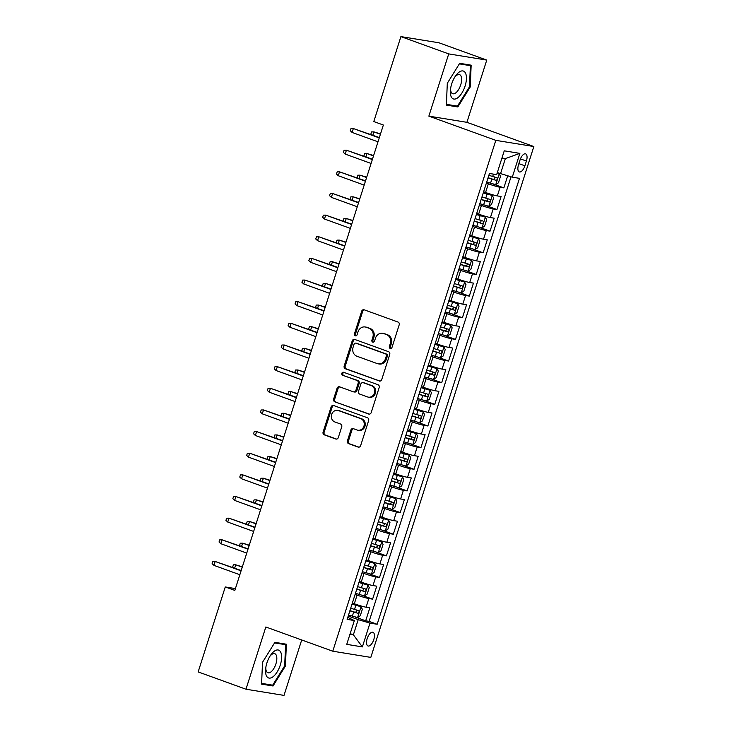 <?xml version="1.0" encoding="UTF-8"?>
<svg xmlns="http://www.w3.org/2000/svg" width="732" height="732" viewBox="0 0 732 732"><rect width="100%" height="100%" fill="white"/><g stroke="black" fill="none" stroke-linecap="round" stroke-linejoin="round"><path stroke-width="1.1" d="M390.202 348.432A1.565 1.391 -80.8 0 0 391.995 347.416L399.196 324.843A2.233 1.986 -80.8 0 0 397.998 322.043L364.207 309.81A2.233 1.986 -80.8 0 0 361.654 311.256L354.444 333.838A1.565 1.391 -80.8 0 0 357.079 334.789L358.003 331.861A7.155 6.368 -80.8 0 1 365.167 326.975A7.155 6.368 -80.8 0 1 366.183 327.241L369.001 328.256A7.155 6.368 -80.8 0 1 372.835 337.232L371.902 340.151A1.565 1.391 -80.8 0 0 374.537 341.103L375.47 338.184A7.155 6.368 -80.8 0 1 382.626 333.289A7.155 6.368 -80.8 0 1 383.641 333.554L386.459 334.579A7.155 6.368 -80.8 0 1 390.302 343.546L389.369 346.465A1.565 1.391 -80.8 0 0 390.202 348.432M373.768 639.649A7.293 3.285 109.9 0 0 372.963 632.256A7.293 3.285 109.9 0 0 367.19 638.578A7.293 3.285 109.9 0 0 367.995 645.972A7.293 3.285 109.9 0 0 373.768 639.649M347.416 440.847A2.233 1.986 -80.8 0 0 348.615 443.647L358.094 447.078A2.233 1.986 -80.8 0 0 360.647 445.632L368.654 420.561A2.233 1.986 -80.8 0 0 367.455 417.762L333.655 405.537A2.233 1.986 -80.8 0 0 331.102 406.983L323.105 432.054A2.233 1.986 -80.8 0 0 324.303 434.854L335.75 438.999A2.233 1.986 -80.8 0 0 338.312 437.553L341.734 426.82A2.233 1.986 -80.8 0 0 340.536 424.02L334.853 421.961A5.984 5.325 -80.8 0 1 331.514 414.943A5.984 5.325 -80.8 0 1 337.626 410.377A5.984 5.325 -80.8 0 1 338.486 410.597L360.73 418.649A5.984 5.325 -80.8 0 1 364.069 425.667A5.984 5.325 -80.8 0 1 357.957 430.233A5.984 5.325 -80.8 0 1 357.097 430.013L353.391 428.668A2.233 1.986 -80.8 0 0 350.838 430.114L347.416 440.847L348.441 441.012A2.233 1.986 -80.8 0 0 349.64 443.821L358.918 447.17M265.835 626.985L245.97 689.215L198.152 671.912L225.273 586.954L234.835 590.413L383.358 125.026L373.796 121.558L400.907 36.6L448.725 53.903L428.861 116.132L495.811 140.352L332.776 651.206L265.835 626.985M379.185 381.006A2.233 1.986 -80.8 0 0 381.738 379.56L389.735 354.48A2.233 1.986 -80.8 0 0 388.536 351.68L354.745 339.456A2.233 1.986 -80.8 0 0 352.193 340.902L344.186 365.973A2.233 1.986 -80.8 0 0 345.385 368.772L379.835 381.107M379.194 387.521L371.197 412.592A2.233 1.986 -80.8 0 1 368.635 414.038L334.844 401.813A2.233 1.986 -80.8 0 1 333.646 399.013L337.068 388.28A2.233 1.986 -80.8 0 1 339.63 386.835L353.327 391.794A2.233 1.986 -80.8 0 0 355.889 390.348L358.158 383.229A2.233 1.986 -80.8 0 0 356.96 380.43L342.686 375.269A1.565 1.391 -80.8 0 1 343.637 372.286L377.996 384.721A2.233 1.986 -80.8 0 1 379.194 387.521M355.386 617.076L365.689 620.8L369.834 607.807L366.082 607.203L368.846 598.547A9.113 0.686 -162.3 0 1 357.079 595.107L355.121 594.393M362.294 595.427L372.597 599.151L376.742 586.167L372.991 585.554L375.754 576.898A9.113 0.686 -162.3 0 1 363.987 573.458L362.029 572.753M369.202 573.778L379.505 577.511L383.65 564.518L379.899 563.905L382.662 555.249A9.113 0.686 -162.3 0 1 370.895 551.818L368.937 551.105M376.111 552.138L386.414 555.863L390.559 542.87L386.807 542.266L389.57 533.601A9.113 0.686 -162.3 0 1 377.803 530.169L375.845 529.456M383.019 530.49L393.322 534.214L397.467 521.23L393.715 520.617L396.479 511.961A9.113 0.686 -162.3 0 1 384.712 508.52L382.754 507.816M389.927 508.841L400.23 512.565L404.375 499.581L400.624 498.968L403.387 490.312A9.113 0.686 -162.3 0 1 391.62 486.872L389.662 486.167M396.836 487.192L407.138 490.925L411.283 477.932L407.532 477.328L410.295 468.663A9.113 0.686 -162.3 0 1 398.528 465.232L396.57 464.518M403.744 465.552L414.047 469.276L418.192 456.292L414.44 455.679L417.203 447.023A9.113 0.686 -162.3 0 1 405.437 443.583L403.478 442.869M410.652 443.903L420.955 447.627L425.1 434.643L421.348 434.03L424.112 425.374A9.113 0.686 -162.3 0 1 412.345 421.934L410.387 421.229M417.56 422.254L427.863 425.987L432.008 412.994L428.257 412.381L431.02 403.725A9.113 0.686 -162.3 0 1 419.253 400.294L417.295 399.581M424.469 400.614L434.771 404.339L438.916 391.346L435.165 390.742L437.928 382.077A9.113 0.686 -162.3 0 1 426.161 378.645L424.203 377.932M431.377 378.966L441.68 382.69L445.825 369.706L442.073 369.093L444.836 360.437A9.113 0.686 -162.3 0 1 433.07 356.996L431.111 356.292M438.285 357.317L448.588 361.041L452.733 348.057L448.981 347.444L451.745 338.788A9.113 0.686 -162.3 0 1 439.978 335.348L438.02 334.643M445.193 335.677L455.496 339.401L459.641 326.408L455.89 325.804L458.653 317.139A9.113 0.686 -162.3 0 1 446.886 313.708L444.928 312.994M452.102 314.028L462.404 317.752L466.549 304.768L462.798 304.155L465.561 295.499A9.113 0.686 -162.3 0 1 453.794 292.059L451.836 291.354M459.01 292.379L469.313 296.103L473.458 283.119L469.706 282.506L472.469 273.85A9.113 0.686 -162.3 0 1 460.703 270.41L458.744 269.705M465.918 270.73L476.221 274.463L480.366 261.47L476.614 260.867L479.378 252.201A9.113 0.686 -162.3 0 1 467.611 248.77L465.653 248.057M472.826 249.09L483.129 252.815L487.274 239.831L483.523 239.218L486.286 230.562A9.113 0.686 -162.3 0 1 474.519 227.121L472.561 226.408M479.734 227.442L490.037 231.166L494.182 218.182L490.431 217.569L493.194 208.913A9.113 0.686 -162.3 0 1 481.427 205.472L479.469 204.768M486.643 205.793L496.946 209.526L501.091 196.533L497.339 195.92A9.113 0.686 -162.3 0 1 485.572 192.489L483.614 191.775M366.082 607.203A9.113 0.686 17.7 0 1 354.315 603.763L352.357 603.058M372.991 585.554A9.113 0.686 17.7 0 1 361.224 582.123L359.266 581.409M379.899 563.905A9.113 0.686 17.7 0 1 368.132 560.474L366.174 559.76M386.807 542.266A9.113 0.686 17.7 0 1 375.04 538.825L373.082 538.121M393.715 520.617A9.113 0.686 17.7 0 1 381.948 517.176L379.99 516.472M400.624 498.968A9.113 0.686 17.7 0 1 388.857 495.537L386.899 494.823M407.532 477.328A9.113 0.686 17.7 0 1 395.765 473.888L393.807 473.174M414.44 455.679A9.113 0.686 17.7 0 1 402.673 452.239L400.715 451.534M421.348 434.03A9.113 0.686 17.7 0 1 409.581 430.599L407.623 429.885M428.257 412.381A9.113 0.686 17.7 0 1 416.49 408.95L414.532 408.236M435.165 390.742A9.113 0.686 17.7 0 1 423.398 387.301L421.44 386.597M442.073 369.093A9.113 0.686 17.7 0 1 430.306 365.652L428.348 364.948M448.981 347.444A9.113 0.686 17.7 0 1 437.214 344.013L435.256 343.299M455.89 325.804A9.113 0.686 17.7 0 1 444.123 322.364L442.165 321.659M462.798 304.155A9.113 0.686 17.7 0 1 451.031 300.715L449.073 300.01M469.706 282.506A9.113 0.686 17.7 0 1 457.939 279.075L455.981 278.361M476.614 260.867A9.113 0.686 17.7 0 1 464.847 257.426L462.889 256.712M483.523 239.218A9.113 0.686 17.7 0 1 471.756 235.777L469.798 235.073M490.431 217.569A9.113 0.686 17.7 0 1 478.664 214.137L476.706 213.424M520.031 159.997L518.512 164.764A7.064 3.184 109.9 0 0 519.299 171.929A7.064 3.184 109.9 0 0 524.89 165.798L526.409 161.04A7.064 3.184 109.9 0 0 525.622 153.876A7.064 3.184 109.9 0 0 520.031 159.997M495.811 140.352L533.848 146.537L370.813 657.391L332.776 651.206M365.689 620.8L369.129 621.358L377.163 624.268L519.473 178.352L512.281 177.181L497.303 172.587M377.163 624.268L369.971 623.097L362.367 646.905L346.739 644.361L354.343 620.553L347.142 619.382L489.452 173.475L496.653 174.646L504.247 150.829L519.876 153.372L512.281 177.181M493.551 184.153L503.854 187.877L500.102 187.264A9.113 0.686 -162.3 0 1 488.336 183.833L486.377 183.119M496.946 209.526L493.194 208.913M490.037 231.166L486.286 230.562M483.129 252.815L479.378 252.201M476.221 274.463L472.469 273.85M469.313 296.103L465.561 295.499M462.404 317.752L458.653 317.139M455.496 339.401L451.745 338.788M448.588 361.041L444.836 360.437M441.68 382.69L437.928 382.077M434.771 404.339L431.02 403.725M427.863 425.987L424.112 425.374M420.955 447.627L417.203 447.023M414.047 469.276L410.295 468.663M407.138 490.925L403.387 490.312M400.23 512.565L396.479 511.961M393.322 534.214L389.57 533.601M386.414 555.863L382.662 555.249M379.505 577.511L375.754 576.898M372.597 599.151L368.846 598.547M369.129 621.358L511.009 176.815M503.854 187.877L507.688 175.845M350.161 633.647L353.373 634.809L358.204 619.656L348.212 616.042M500.514 173.749L505.354 158.597L501.951 158.039M428.861 116.132L466.906 122.317L486.762 60.088L448.725 53.903M486.762 60.088L438.953 42.785L400.907 36.6M245.97 689.215L284.007 695.4L301.703 639.96M466.906 122.317L533.848 146.537M235.411 588.601L225.273 586.954M349.969 634.26L353.373 634.809L362.367 646.905M347.792 617.369L354.343 620.553M358.204 619.656L369.971 623.097M505.354 158.597L519.876 153.372M447.307 83.265L446.374 105.088L457.829 106.954L470.219 86.998L471.161 65.175L459.705 63.309L447.307 83.265M273.036 685.985L285.425 666.029L286.368 644.215L274.912 642.348L262.513 662.304L261.58 684.127L273.036 685.985L269.22 684.612M469.487 86.724L470.219 86.998M454.014 105.573L457.829 106.954M284.693 665.763L285.425 666.029M390.961 348.459A1.565 1.391 -80.8 0 1 390.394 346.639L391.327 343.711A7.155 6.368 -80.8 0 0 387.484 334.744L386.459 334.579M382.626 333.289L383.65 333.453A7.155 6.368 -80.8 0 1 384.675 333.719L387.484 334.744M365.167 326.975L366.192 327.14A7.155 6.368 -80.8 0 1 367.217 327.405L370.026 328.421A7.155 6.368 -80.8 0 1 373.869 337.397L372.936 340.316A1.565 1.391 -80.8 0 0 373.503 342.146M364.408 309.892A2.233 1.986 -80.8 0 0 362.679 311.429L355.478 334.002A1.565 1.391 -80.8 0 0 356.045 335.823M354.956 339.529A2.233 1.986 -80.8 0 0 353.217 341.066L345.22 366.137A2.233 1.986 -80.8 0 0 346.419 368.946L380.009 381.098M386.368 355.871A1.565 1.391 -80.8 0 0 385.526 353.904L355.862 343.18A1.565 1.391 -80.8 0 0 354.078 344.186L353.089 347.27A7.155 6.368 -80.8 0 0 356.932 356.237L377.209 363.575A7.155 6.368 -80.8 0 0 378.224 363.841A7.155 6.368 -80.8 0 0 385.38 358.955L386.368 355.871L387.393 356.036A1.565 1.391 -80.8 0 0 386.551 354.078L385.526 353.904M356.438 343.271A1.565 1.391 -80.8 0 1 356.887 343.345L386.551 354.078M378.224 363.841L379.249 364.005A7.155 6.368 -80.8 0 0 386.414 359.119L385.38 358.955M387.393 356.036L386.414 359.119M369.459 414.129L334.844 401.813M339.831 386.908A2.233 1.986 -80.8 0 0 338.102 388.445L334.67 399.178A2.233 1.986 -80.8 0 0 335.869 401.978M354.361 391.959A2.233 1.986 -80.8 0 0 356.914 390.513L359.183 383.394A2.233 1.986 -80.8 0 0 357.985 380.594L342.686 375.269M343.976 372.414A1.565 1.391 -80.8 0 0 343.72 375.434M367.555 396.936A5.984 5.325 -80.8 0 0 368.406 397.165A5.984 5.325 -80.8 0 0 374.519 392.599A5.984 5.325 -80.8 0 0 371.179 385.572L363.337 382.735A2.233 1.986 -80.8 0 0 360.785 384.181L358.515 391.3A2.233 1.986 -80.8 0 0 359.714 394.1L367.555 396.936M368.406 397.165L369.431 397.33A5.984 5.325 -80.8 0 0 375.553 392.764A5.984 5.325 -80.8 0 0 372.204 385.737L371.179 385.572M363.026 382.653L364.051 382.818A2.233 1.986 -80.8 0 1 364.371 382.9L372.204 385.737M353.602 428.742A2.233 1.986 -80.8 0 0 351.863 430.288L348.441 441.012M357.957 430.233L358.982 430.398A5.984 5.325 -80.8 0 0 365.094 425.832A5.984 5.325 -80.8 0 0 361.754 418.814L360.73 418.649M337.626 410.377L338.66 410.542A5.984 5.325 -80.8 0 1 339.511 410.762L361.754 418.814M333.865 405.61A2.233 1.986 -80.8 0 0 332.127 407.148L324.13 432.219A2.233 1.986 -80.8 0 0 325.328 435.018L336.574 439.09M486.725 182.039L495.692 184.647L498.437 182.817L500.514 176.321L499.151 173.823L497.065 173.338M499.151 173.823L497.147 173.1M488.034 177.922L496.003 180.328C497.385 179.706 497.659 178.837 496.827 177.73L488.866 175.323M494.073 176.732C495.244 177.958 494.969 178.828 493.249 179.331L488.098 177.711M380.521 133.91L373.896 131.879L380.42 134.24M371.591 134.77L370.85 134.075L371.545 131.916L373.896 131.879L372.826 135.219M379.35 137.579L353.336 128.539L379.24 137.909M352.092 132.437L350.289 130.735L350.985 128.567L353.336 128.539L352.092 132.437L378.005 141.807M465.067 86.083A14.814 6.679 109.9 0 0 464.619 71.846A14.814 6.679 109.9 0 0 455.331 76.256A14.814 6.679 109.9 0 0 451.699 83.906A14.814 6.679 109.9 0 0 450.445 89.752A14.814 6.679 109.9 0 0 455.386 98.976A14.814 6.679 109.9 0 0 465.067 86.083M450.61 88.462A10.138 4.575 109.9 0 0 452.669 93.714A10.138 4.575 109.9 0 0 460.693 84.921A10.138 4.575 109.9 0 0 459.568 74.637A10.138 4.575 109.9 0 0 454.636 77.354M459.357 63.867L470.392 65.66L469.477 86.797L457.473 106.131L446.401 104.337M467.345 64.553L470.392 65.66M280.813 652.386A14.814 6.679 109.9 0 0 270.538 655.296A14.814 6.679 109.9 0 0 265.652 668.792A14.814 6.679 109.9 0 0 266.357 675.673A14.814 6.679 109.9 0 0 277.126 672.003A14.814 6.679 109.9 0 0 280.813 652.386M265.817 667.502A10.138 4.575 109.9 0 0 266.375 671.18A10.138 4.575 109.9 0 0 267.875 672.745A10.138 4.575 109.9 0 0 274.765 666.806A10.138 4.575 109.9 0 0 276.275 655.241A10.138 4.575 109.9 0 0 274.775 653.676A10.138 4.575 109.9 0 0 269.834 656.394M274.564 642.897L285.599 644.691L284.684 665.836L272.679 685.17L261.608 683.368M282.552 643.593L285.599 644.691M479.817 203.688L488.784 206.296L491.529 204.466L493.606 197.969L492.243 195.471L483.266 192.864M492.243 195.471L483.33 192.644M481.125 199.571L489.095 201.968C490.477 201.346 490.751 200.486 489.918 199.369L481.958 196.972M487.164 198.381C488.336 199.607 488.061 200.477 486.341 200.98L481.189 199.36M373.613 155.559L366.988 153.528L373.512 155.889M364.682 156.419L363.941 155.724L364.637 153.555L366.988 153.528L365.918 156.868M472.909 225.328L481.876 227.945L484.621 226.115L486.698 219.618L485.334 217.12L476.358 214.503M485.334 217.12L476.422 214.293M474.217 221.22L482.187 223.617C483.568 222.995 483.843 222.125 483.01 221.018L475.05 218.621M480.256 220.021C481.427 221.256 481.153 222.125 479.433 222.62L474.281 221M366.705 177.199L360.08 175.177L366.604 177.528M357.774 178.068L357.033 177.373L357.728 175.204L360.08 175.177L359.009 178.517M466 246.977L474.967 249.585L477.712 247.755L479.789 241.267L478.426 238.76L469.45 236.152M478.426 238.76L469.514 235.942M467.309 242.859L475.278 245.266C476.66 244.644 476.935 243.774 476.102 242.667L468.141 240.27M473.348 241.67C474.519 242.905 474.244 243.765 472.524 244.268L467.373 242.649M359.796 198.848L353.172 196.816L359.696 199.177M350.866 199.708L350.125 199.013L350.82 196.853L353.172 196.816L352.101 200.156M459.092 268.626L468.059 271.233L470.804 269.403L472.881 262.907L471.518 260.409L462.542 257.801M471.518 260.409L462.606 257.591M460.401 264.508L468.37 266.906C469.752 266.283 470.026 265.423 469.194 264.316L461.233 261.91M466.44 263.319C467.611 264.545 467.336 265.414 465.616 265.917L460.465 264.298M352.888 220.497L346.263 218.465L352.787 220.826M343.958 221.357L343.217 220.661L343.912 218.502L346.263 218.465L345.193 221.805M372.442 159.228L346.428 150.188L372.332 159.558M345.184 154.077L343.381 152.384L344.077 150.216L346.428 150.188L345.184 154.077L371.097 163.456M365.533 180.877L339.52 171.828L365.424 181.207M338.276 175.726L336.473 174.024L337.168 171.864L339.52 171.828L338.276 175.726L364.188 185.105M358.625 202.517L332.612 193.477L358.515 202.846M331.367 197.375L329.565 195.673L330.26 193.513L332.612 193.477L331.367 197.375L357.28 206.744M351.717 224.166L325.703 215.126L351.607 224.495M324.459 219.014L322.656 217.322L323.352 215.153L325.703 215.126L324.459 219.014L350.372 228.393M452.184 290.265L461.151 292.882L463.896 291.052L465.973 284.556L464.61 282.058L455.633 279.441M464.61 282.058L455.697 279.231M453.492 286.157L461.462 288.554C462.844 287.932 463.118 287.063 462.285 285.956L454.325 283.558M459.531 284.958C460.703 286.194 460.428 287.063 458.708 287.557L453.556 285.947M345.98 242.136L339.355 240.114L345.879 242.475M337.049 243.006L336.308 242.31L337.004 240.142L339.355 240.114L338.285 243.454M344.809 245.815L318.795 236.765L344.699 246.144M317.551 240.663L315.748 238.971L316.444 236.802L318.795 236.765L317.551 240.663L343.464 250.042M445.276 311.914L454.243 314.522L456.988 312.692L459.065 306.205L457.701 303.707L448.725 301.09M457.701 303.707L448.789 300.879M446.584 307.806L454.554 310.203C455.935 309.581 456.21 308.712 455.377 307.605L447.417 305.207M452.623 306.607C453.794 307.843 453.52 308.703 451.8 309.206L446.648 307.586M339.072 263.785L332.447 261.754L338.971 264.115M330.141 264.655L329.4 263.959L330.095 261.791L332.447 261.754L331.376 265.103M438.367 333.563L447.334 336.171L450.079 334.341L452.156 327.845L450.793 325.347L441.817 322.739M450.793 325.347L441.881 322.528M439.676 329.446L447.645 331.852C449.027 331.23 449.302 330.361 448.469 329.254L440.508 326.847M445.715 328.256C446.886 329.482 446.612 330.352 444.891 330.855L439.74 329.235M332.163 285.434L325.539 283.403L332.063 285.764M323.233 286.294L322.492 285.599L323.187 283.44L325.539 283.403L324.468 286.743M431.459 355.203L440.426 357.82L443.18 355.99L445.248 349.493L443.885 346.995L434.909 344.388M443.885 346.995L434.982 344.168M432.768 351.095L440.737 353.492C442.119 352.87 442.393 352.01 441.561 350.893L433.6 348.496M438.807 349.905C439.978 351.131 439.703 352 437.983 352.495L432.832 350.884M325.255 307.083L318.63 305.052L325.154 307.413M316.325 307.943L315.584 307.248L316.279 305.079L318.63 305.052L317.56 308.392M424.551 376.852L433.518 379.46L436.272 377.63L438.34 371.142L436.977 368.644L428 366.027M436.977 368.644L428.074 365.817M425.859 372.744L433.829 375.141C435.211 374.519 435.485 373.649 434.652 372.542L426.692 370.145M431.898 371.545C433.07 372.78 432.795 373.64 431.075 374.144L425.923 372.524M318.347 328.723L311.722 326.701L318.246 329.052M309.416 329.592L308.675 328.897L309.371 326.728L311.722 326.701L310.652 330.041M417.643 398.501L426.61 401.109L429.364 399.279L431.432 392.782L430.068 390.284L421.092 387.676M430.068 390.284L421.165 387.466M418.951 394.383L426.921 396.79C428.302 396.168 428.577 395.298 427.744 394.191L419.784 391.785M424.99 393.194C426.161 394.429 425.887 395.289 424.167 395.792L419.015 394.173M311.439 350.372L304.814 348.341L311.338 350.701M302.508 351.232L301.767 350.537L302.462 348.377L304.814 348.341L303.743 351.68M337.9 267.454L311.887 258.414L337.791 267.793M310.642 262.312L308.84 260.61L309.535 258.451L311.887 258.414L310.642 262.312L336.555 271.682M330.992 289.103L304.979 280.063L330.882 289.433M303.734 283.961L301.932 282.259L302.627 280.091L304.979 280.063L303.734 283.961L329.647 293.331M324.084 310.752L298.07 301.703L323.974 311.082M296.826 305.601L295.023 303.908L295.719 301.74L298.07 301.703L296.826 305.601L322.739 314.98M317.176 332.401L291.162 323.352L317.066 332.731M289.918 327.25L288.115 325.548L288.811 323.388L291.162 323.352L289.918 327.25L315.831 336.628M310.267 354.041L284.254 345.001L310.167 354.37M283.01 348.899L281.207 347.197L281.902 345.028L284.254 345.001L283.01 348.899L308.922 358.268M410.734 420.15L419.701 422.757L422.456 420.927L424.523 414.431L423.16 411.933L414.184 409.325M423.16 411.933L414.257 409.106M412.043 416.032L420.012 418.43C421.394 417.807 421.669 416.947 420.836 415.831L412.875 413.434M418.082 414.843C419.253 416.069 418.978 416.938 417.258 417.441L412.107 415.822M304.53 372.021L297.906 369.989L304.43 372.35M295.6 372.881L294.859 372.185L295.554 370.026L297.906 369.989L296.835 373.329M303.359 375.69L277.346 366.65L303.258 376.019M276.101 370.538L274.299 368.846L274.994 366.677L277.346 366.65L276.101 370.538L302.014 379.917M403.826 441.789L412.793 444.406L415.547 442.576L417.615 436.08L416.252 433.582L407.276 430.965M416.252 433.582L407.349 430.755M405.135 437.681L413.104 440.078C414.486 439.456 414.76 438.587 413.928 437.48L405.967 435.083M411.174 436.482C412.345 437.718 412.07 438.587 410.35 439.081L405.199 437.471M297.622 393.66L290.997 391.638L297.521 393.999M288.692 394.53L287.95 393.834L288.646 391.666L290.997 391.638L289.927 394.978M296.451 397.339L270.437 388.289L296.35 397.668M269.193 392.187L267.39 390.485L268.086 388.326L270.437 388.289L269.193 392.187L295.106 401.566M396.918 463.438L405.885 466.046L408.639 464.216L410.707 457.729L409.344 455.222L400.367 452.614M409.344 455.222L400.441 452.403M398.226 459.321L406.196 461.727C407.578 461.105 407.852 460.236 407.019 459.129L399.059 456.731M404.265 458.131C405.437 459.367 405.162 460.227 403.442 460.73L398.29 459.11M290.714 415.309L284.089 413.278L290.613 415.639M281.783 416.179L281.042 415.483L281.738 413.315L284.089 413.278L283.019 416.627M289.543 418.978L263.529 409.938L289.442 419.317M262.285 413.836L260.482 412.134L261.178 409.975L263.529 409.938L262.285 413.836L288.198 423.206M390.01 485.087L398.977 487.695L401.731 485.865L403.799 479.368L402.435 476.871L393.459 474.263M402.435 476.871L393.532 474.052M391.318 480.97L399.288 483.367C400.669 482.745 400.944 481.885 400.111 480.778L392.151 478.371M397.357 479.78C398.528 481.006 398.254 481.876 396.534 482.379L391.391 480.759M283.806 436.958L277.181 434.927L283.705 437.288M274.875 437.818L274.134 437.123L274.829 434.964L277.181 434.927L276.11 438.267M282.634 440.627L256.621 431.587L282.534 440.957M255.377 435.485L253.574 433.783L254.269 431.615L256.621 431.587L255.377 435.485L281.289 444.855M383.101 506.727L392.068 509.344L394.822 507.514L396.89 501.017L395.527 498.519L386.551 495.912M395.527 498.519L386.624 495.692M384.41 502.619L392.379 505.016C393.761 504.394 394.036 503.534 393.203 502.417L385.242 500.02M390.449 501.42C391.62 502.655 391.346 503.524 389.625 504.019L384.483 502.408M276.897 458.607L270.273 456.576L276.797 458.937M267.967 459.467L267.226 458.772L267.921 456.603L270.273 456.576L269.202 459.916M275.726 462.276L249.713 453.227L275.625 462.606M248.468 457.125L246.666 455.432L247.361 453.264L249.713 453.227L248.468 457.125L274.381 466.504M376.193 528.376L385.16 530.984L387.914 529.154L389.982 522.666L388.619 520.168L379.643 517.551M388.619 520.168L379.716 517.341M377.502 524.268L385.471 526.665C386.853 526.043 387.127 525.173 386.295 524.066L378.334 521.669M383.55 523.069C384.712 524.304 384.437 525.164 382.717 525.668L377.575 524.048M269.989 480.247L263.364 478.216L269.888 480.576M261.059 481.116L260.317 480.421L261.013 478.252L263.364 478.216L262.294 481.564M268.818 483.925L242.804 474.876L268.717 484.255M241.56 478.774L239.757 477.072L240.453 474.912L242.804 474.876L241.56 478.774L267.473 488.143M369.285 550.025L378.252 552.633L381.006 550.803L383.074 544.306L381.711 541.808L372.734 539.2M381.711 541.808L372.808 538.99M370.593 545.907L378.563 548.314C379.945 547.692 380.219 546.822 379.386 545.715L371.426 543.309M376.641 544.718C377.803 545.944 377.529 546.813 375.809 547.316L370.667 545.697M263.081 501.896L256.456 499.864L262.98 502.225M254.15 502.756L253.409 502.061L254.105 499.901L256.456 499.864L255.386 503.204M362.377 571.674L371.344 574.281L374.098 572.451L376.166 565.955L374.802 563.457L365.826 560.849M374.802 563.457L365.899 560.63M363.685 567.556L371.655 569.953C373.036 569.331 373.311 568.471 372.478 567.355L364.518 564.958M369.733 566.367C370.895 567.593 370.621 568.462 368.901 568.956L363.758 567.346M256.173 523.545L249.548 521.513L256.072 523.874M247.242 524.405L246.501 523.709L247.196 521.541L249.548 521.513L248.477 524.853M355.468 593.313L364.435 595.93L367.19 594.1L369.257 587.604L367.894 585.106L358.918 582.489M367.894 585.106L358.991 582.279M356.777 589.205L364.746 591.602C366.128 590.98 366.403 590.111 365.57 589.004L357.609 586.607M362.825 588.006C363.987 589.242 363.713 590.102 361.992 590.605L356.85 588.986M249.264 545.184L242.64 543.162L249.164 545.514M240.334 546.054L239.593 545.358L240.288 543.19L242.64 543.162L241.569 546.502M348.56 614.962L357.527 617.57L360.281 615.74L362.349 609.253L360.986 606.746L352.01 604.138M360.986 606.746L352.083 603.927M349.869 610.845L357.838 613.251C359.22 612.629 359.494 611.76 358.662 610.653L350.701 608.255M355.917 609.655C357.079 610.891 356.804 611.751 355.084 612.254L349.942 610.634M242.356 566.833L235.731 564.802L242.255 567.163M233.426 567.693L232.685 566.998L233.38 564.839L235.731 564.802L234.661 568.142M261.91 505.565L235.896 496.525L261.809 505.894M234.652 500.423L232.849 498.721L233.545 496.552L235.896 496.525L234.652 500.423L260.565 509.792M255.001 527.214L228.988 518.174L254.901 527.543M227.744 522.062L225.941 520.37L226.636 518.201L228.988 518.174L227.744 522.062L253.656 531.441M248.093 548.863L222.08 539.813L247.992 549.192M220.835 543.711L219.033 542.009L219.728 539.85L222.08 539.813L220.835 543.711L246.748 553.09M241.185 570.503L215.171 561.462L241.084 570.832M213.927 565.36L212.124 563.658L212.82 561.499L215.171 561.462L213.927 565.36L239.84 574.73M354.315 603.763L357.079 595.107M361.224 582.123L363.987 573.458M368.132 560.474L370.895 551.818M375.04 538.825L377.803 530.169M381.948 517.176L384.712 508.52M388.857 495.537L391.62 486.872M395.765 473.888L398.528 465.232M402.673 452.239L405.437 443.583M409.581 430.599L412.345 421.934M416.49 408.95L419.253 400.294M423.398 387.301L426.161 378.645M430.306 365.652L433.07 356.996M437.214 344.013L439.978 335.348M444.123 322.364L446.886 313.708M451.031 300.715L453.794 292.059M457.939 279.075L460.703 270.41M464.847 257.426L467.611 248.77M471.756 235.777L474.519 227.121M478.664 214.137L481.427 205.472M485.572 192.489L488.336 183.833M497.339 195.92L500.102 187.264M520.434 158.881L526.409 161.04M518.878 163.629L524.89 165.798M391.327 343.711L390.302 343.546M384.675 333.719L383.641 333.554M372.936 340.316L371.902 340.151M373.869 337.397L372.835 337.232M370.026 328.421L369.001 328.256M367.217 327.405L366.183 327.241M355.478 334.002L354.444 333.838M362.679 311.429L361.654 311.256M390.394 346.639L389.369 346.465M346.419 368.946L345.385 368.772M345.22 366.137L344.186 365.973M353.217 341.066L352.193 340.902M356.887 343.345L355.862 343.18M369.285 414.147L368.635 414.038M334.67 399.178L333.646 399.013M338.102 388.445L337.068 388.28M356.914 390.513L355.889 390.348M359.183 383.394L358.158 383.229M357.985 380.594L356.96 380.43M364.371 382.9L363.337 382.735M351.863 430.288L350.838 430.114M339.511 410.762L338.486 410.597M336.4 439.099L335.75 438.999M325.328 435.018L324.303 434.854M324.13 432.219L323.105 432.054M332.127 407.148L331.102 406.983M358.744 447.188L358.094 447.078M349.64 443.821L348.615 443.647M495.765 184.601L499.178 173.887M492.663 176.54L493.432 174.125M490.522 183.247L491.831 179.139M493.249 179.331L496.003 180.328M488.857 206.25L492.27 195.535M485.755 198.189L487.064 194.072M483.614 204.896L484.923 200.788M486.341 200.98L489.095 201.968M481.949 227.899L485.362 217.184M478.847 219.829L480.155 215.72M476.706 226.545L478.014 222.427M479.433 222.62L482.187 223.617M475.041 249.539L478.454 238.824M471.939 241.478L473.247 237.369M469.798 248.194L471.106 244.076M472.524 244.268L475.278 245.266M468.132 271.188L471.545 260.473M465.03 263.127L466.339 259.009M462.889 269.834L464.198 265.725M465.616 265.917L468.37 266.906M461.224 292.837L464.637 282.122M458.122 284.775L459.431 280.658M455.981 291.482L457.29 287.365M458.708 287.557L461.462 288.554M454.316 314.476L457.738 303.762M451.214 306.415L452.522 302.307M449.073 313.131L450.381 309.014M451.8 309.206L454.554 310.203M447.408 336.125L450.83 325.411M444.306 328.064L445.614 323.956M442.165 334.771L443.473 330.663M444.891 330.855L447.645 331.852M440.499 357.774L443.921 347.06M437.397 349.713L438.706 345.596M435.256 356.42L436.565 352.312M437.983 352.495L440.737 353.492M433.591 379.423L437.013 368.699M430.489 371.353L431.798 367.244M428.348 378.069L429.657 373.951M431.075 374.144L433.829 375.141M426.683 401.063L430.105 390.348M423.581 393.002L424.889 388.893M421.44 399.709L422.748 395.6M424.167 395.792L426.921 396.79M419.775 422.712L423.197 411.997M416.673 414.651L417.981 410.533M414.532 421.358L415.84 417.249M417.258 417.441L420.012 418.43M412.866 444.361L416.288 433.646M409.764 436.299L411.073 432.182M407.623 443.006L408.932 438.889M410.35 439.081L413.104 440.078M405.958 466L409.38 455.286M402.856 457.939L404.165 453.831M400.715 464.655L402.024 460.538M403.442 460.73L406.196 461.727M399.05 487.649L402.472 476.935M395.948 479.588L397.256 475.471M393.807 486.295L395.115 482.187M396.534 482.379L399.288 483.367M392.142 509.298L395.564 498.584M389.04 501.237L390.348 497.119M386.899 507.944L388.207 503.836M389.625 504.019L392.379 505.016M385.233 530.938L388.655 520.223M382.131 522.877L383.44 518.768M379.99 529.593L381.299 525.475M382.717 525.668L385.471 526.665M378.325 552.587L381.747 541.872M375.223 544.526L376.532 540.417M373.082 551.233L374.391 547.124M375.809 547.316L378.563 548.314M371.417 574.236L374.839 563.521M368.315 566.175L369.623 562.057M366.174 572.882L367.482 568.773M368.901 568.956L371.655 569.953M364.509 595.885L367.931 585.17M361.407 587.814L362.715 583.706M359.266 594.53L360.574 590.413M361.992 590.605L364.746 591.602M357.6 617.524L361.022 606.81M354.498 609.463L355.807 605.355M352.357 616.179L353.666 612.062M355.084 612.254L357.838 613.251M356.667 343.281L355.642 343.116M354.681 392.041L353.648 391.876"/></g></svg>
